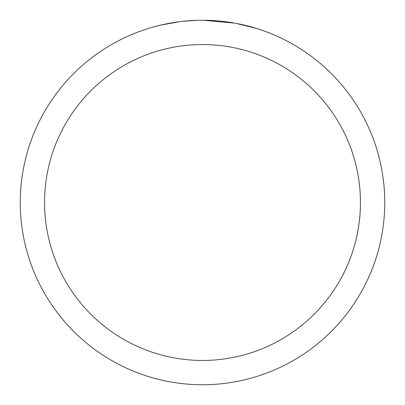 <?xml version="1.0" encoding="UTF-8"?>
<svg xmlns="http://www.w3.org/2000/svg" width="405" height="405" viewBox="0 0 405 405"><rect width="100%" height="100%" fill="white"/><g stroke="black" fill="none" stroke-linecap="round" stroke-linejoin="round"><path stroke-width="0.61" d="M202.5 44.55A157.95 157.95 0 0 1 360.45 202.5A157.95 157.95 0 0 1 202.5 360.45A157.95 157.95 0 0 1 44.55 202.5A157.95 157.95 0 0 1 202.5 44.55M202.5 20.25A182.25 182.25 0 0 1 384.75 202.5A182.25 182.25 0 0 1 202.5 384.75A182.25 182.25 0 0 1 20.25 202.5A182.25 182.25 0 0 1 202.5 20.25M235.735 23.308L256.643 28.482M234.875 23.151L203.553 20.255M206.135 20.285L208.666 20.356M224.942 21.637L225.712 21.733M181.946 21.414L179.724 21.678M154.7 26.629L160.577 25.14L179.724 21.683M189.14 20.741L192.041 20.554M197.701 20.311L182.802 21.318M175.254 22.3L178.605 21.824"/></g></svg>
